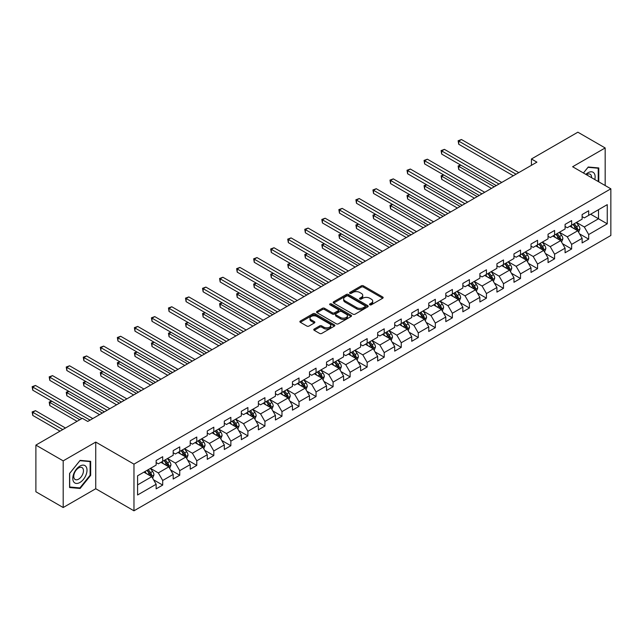 <?xml version="1.0" encoding="UTF-8"?>
<svg xmlns="http://www.w3.org/2000/svg" width="643" height="643" viewBox="0 0 643 643"><rect width="100%" height="100%" fill="white"/><g stroke="black" fill="none" stroke-linecap="round" stroke-linejoin="round"><path stroke-width="0.96" d="M369.821 304.806A1.061 0.611 0 0 0 371.316 304.806L382.714 298.231A1.519 0.876 0 0 0 383.156 297.613A1.519 0.876 0 0 0 382.714 296.994L363.416 285.854A1.519 0.876 0 0 0 361.27 285.854L349.88 292.428A1.061 0.611 0 0 0 349.567 292.862A1.061 0.611 0 0 0 349.88 293.296A1.061 0.611 0 0 0 351.375 293.296L352.854 292.444A4.855 2.805 0 0 1 359.718 292.444L361.326 293.369A4.855 2.805 0 0 1 362.74 295.354A4.855 2.805 0 0 1 361.326 297.331L359.847 298.183A1.061 0.611 0 0 0 359.541 298.617A1.061 0.611 0 0 0 359.847 299.051A1.061 0.611 0 0 0 361.35 299.051L362.821 298.199A4.855 2.805 0 0 1 369.685 298.199L371.292 299.132A4.855 2.805 0 0 1 372.715 301.109A4.855 2.805 0 0 1 371.292 303.086L369.821 303.938A1.061 0.611 0 0 0 369.508 304.372A1.061 0.611 0 0 0 369.821 304.806L369.821 303.938M314.202 329.055A1.519 0.876 0 0 0 313.76 329.674A1.519 0.876 0 0 0 314.202 330.293L319.619 333.42A1.519 0.876 0 0 0 321.765 333.42L334.416 326.114A1.519 0.876 0 0 0 334.858 325.495A1.519 0.876 0 0 0 334.416 324.876L315.118 313.736A1.519 0.876 0 0 0 312.972 313.736L300.321 321.042A1.519 0.876 0 0 0 299.871 321.661A1.519 0.876 0 0 0 300.321 322.28L306.856 326.057A1.519 0.876 0 0 0 309.002 326.057L314.419 322.931A1.519 0.876 0 0 0 314.861 322.312A1.519 0.876 0 0 0 314.419 321.693L311.172 319.82A4.059 2.339 0 0 1 309.99 318.164A4.059 2.339 0 0 1 312.49 315.994A4.059 2.339 0 0 1 316.911 316.509L329.618 323.839A4.059 2.339 0 0 1 330.799 325.495A4.059 2.339 0 0 1 328.3 327.657A4.059 2.339 0 0 1 323.879 327.15L321.765 325.929A1.519 0.876 0 0 0 319.619 325.929L314.202 329.055L314.202 330.293M95.743 442.071L63.191 460.862L35.887 445.101L35.887 491.766L63.191 507.528L95.743 488.736L133.969 510.807L133.969 464.142L95.743 442.071L95.743 488.736M605.167 185.538L605.167 147.954L572.624 166.746L610.85 188.817L133.969 464.142M605.167 147.954L577.864 132.193L531.44 158.99L531.44 165.299M35.887 445.101L82.304 418.296L87.769 421.454L536.905 162.149L531.44 158.99M352.959 314.17A1.519 0.876 0 0 0 355.105 314.17L367.756 306.864A1.519 0.876 0 0 0 368.198 306.245A1.519 0.876 0 0 0 367.756 305.626L348.458 294.486A1.519 0.876 0 0 0 346.312 294.486L333.661 301.792A1.519 0.876 0 0 0 333.219 302.411A1.519 0.876 0 0 0 333.661 303.03L352.959 314.17M330.389 305.039A1.061 0.611 0 0 1 331.466 305.184L331.466 303.922L351.086 315.255A1.519 0.876 0 0 1 351.528 315.874A1.519 0.876 0 0 1 351.086 316.493L338.435 323.791A1.519 0.876 0 0 1 336.289 323.791L316.991 312.651L322.408 309.548L322.408 308.286L316.991 311.413A1.519 0.876 0 0 0 316.549 312.032A1.519 0.876 0 0 0 316.991 312.651L316.991 311.413M322.408 309.548A1.519 0.876 0 0 1 324.546 309.548L324.546 308.286A1.519 0.876 0 0 0 322.408 308.286M324.546 308.286L332.375 312.803A1.519 0.876 0 0 0 334.521 312.803L338.114 310.73A1.519 0.876 0 0 0 338.556 310.111A1.519 0.876 0 0 0 338.114 309.492L329.963 304.79A1.061 0.611 0 0 1 329.65 304.356A1.061 0.611 0 0 1 330.309 303.793A1.061 0.611 0 0 1 331.466 303.922M133.969 510.807L610.85 235.483L610.85 188.817M153.573 479.815L162.695 485.079L162.695 480.474L173.184 474.421L173.184 479.027L179.735 475.241L179.735 470.636L190.224 464.584L190.224 469.189L196.774 465.403L196.774 460.798L207.263 454.746L207.263 459.351L213.814 455.565L213.814 450.968L224.303 444.908L224.303 449.513L230.853 445.728L230.853 441.13L241.342 435.07L241.342 439.675L247.893 435.89L247.893 431.292L258.382 425.232L258.382 429.837L264.932 426.052L264.932 421.454L275.421 415.394L275.421 420L281.972 416.214L281.972 411.616L292.461 405.564L292.461 410.162L299.011 406.384L299.011 401.779L309.5 395.726L309.5 400.324L316.051 396.546L316.051 391.941L326.531 385.888L326.531 390.486L333.09 386.708L333.09 382.103L343.571 376.051L343.571 380.648L350.13 376.87L350.13 372.265L360.61 366.213L360.61 370.81L367.169 367.032L367.169 362.427L377.65 356.375L377.65 360.98L384.209 357.195L384.209 352.589L394.689 346.537L394.689 351.142L401.248 347.357L401.248 342.751L411.729 336.699L411.729 341.304L418.288 337.519L418.288 332.913L428.768 326.861L428.768 331.466L435.327 327.681L435.327 323.075L445.808 317.023L445.808 321.629L452.367 317.843L452.367 313.237L462.847 307.185L462.847 311.791L469.406 308.005L469.406 303.4L479.887 297.347L479.887 301.953L486.446 298.167L486.446 293.562L496.926 287.509L496.926 292.115L503.485 288.329L503.485 283.724L513.966 277.672L513.966 282.277L520.517 278.491L520.517 273.886L531.005 267.834L531.005 272.439L537.556 268.653L537.556 264.048L548.045 257.996L548.045 262.601L554.596 258.816L554.596 254.218L565.084 248.158L565.084 252.763L571.635 248.978L571.635 244.38L582.124 238.32L582.124 242.925L588.675 239.14L588.675 234.542L607.249 223.82L607.249 204.651L598.504 209.69L598.504 218.773L607.249 223.82M162.695 485.079L156.145 488.865L156.145 484.259L137.578 494.981L137.578 475.812L156.145 465.09L156.145 460.484L162.695 456.699L162.695 461.304L173.184 455.252L173.184 450.647L179.735 446.869L179.735 451.466L190.224 445.414L190.224 440.809L196.774 437.031L196.774 441.628L207.263 435.576L207.263 430.971L213.814 427.193L213.814 431.791L224.303 425.738L224.303 421.133L230.853 417.355L230.853 421.953L241.342 415.9L241.342 411.295L247.893 407.517L247.893 412.115L258.382 406.063L258.382 401.457L264.932 397.679L264.932 402.285L275.421 396.225L275.421 391.627L281.972 387.842L281.972 392.447L292.461 386.387L292.461 381.789L299.011 378.004L299.011 382.609L309.5 376.549L309.5 371.951L316.051 368.166L316.051 372.771L326.531 366.711L326.531 362.113L333.09 358.328L333.09 362.933L343.571 356.873L343.571 352.276L350.13 348.49L350.13 353.095L360.61 347.043L360.61 342.438L367.169 338.652L367.169 343.258L377.65 337.205L377.65 332.6L384.209 328.814L384.209 333.42L394.689 327.367L394.689 322.762L401.248 318.976L401.248 323.582L411.729 317.529L411.729 312.924L418.288 309.138L418.288 313.744L428.768 307.692L428.768 303.086L435.327 299.3L435.327 303.906L445.808 297.854L445.808 293.248L452.367 289.463L452.367 294.068L462.847 288.016L462.847 283.41L469.406 279.625L469.406 284.23L479.887 278.178L479.887 273.572L486.446 269.787L486.446 274.392L496.926 268.34L496.926 263.734L503.485 259.949L503.485 264.554L513.966 258.502L513.966 253.897L520.517 250.111L520.517 254.716L531.005 248.664L531.005 244.059L537.556 240.281L537.556 244.879L548.045 238.826L548.045 234.221L554.596 230.443L554.596 235.041L565.084 228.988L565.084 224.383L571.635 220.605L571.635 225.203L582.124 219.15L582.124 214.545L588.675 210.767L588.675 215.365L607.249 204.651M160.951 462.317L168.812 466.858L158.331 472.91L150.462 468.369M156.145 462.566L158.331 463.828L162.695 461.304M158.331 472.91L162.695 480.474M168.812 466.858L173.184 474.421M177.99 452.479L185.851 457.02L175.37 463.073L167.501 458.531M173.184 452.728L175.37 453.99L179.735 451.466M175.37 463.073L179.735 470.636M185.851 457.02L190.224 464.584M195.03 442.641L202.891 447.182L192.41 453.235L184.541 448.693M190.224 442.89L192.41 444.152L196.774 441.628M192.41 453.235L196.774 460.798M202.891 447.182L207.263 454.746M212.069 432.803L219.93 437.344L209.449 443.397L201.581 438.856M207.263 433.052L209.449 434.314L213.814 431.791M209.449 443.397L213.814 450.968M219.93 437.344L224.303 444.908M229.109 422.965L236.97 427.507L226.481 433.559L218.62 429.018M224.303 423.215L226.481 424.476L230.853 421.953M226.481 433.559L230.853 441.13M236.97 427.507L241.342 435.07M246.148 413.127L254.009 417.669L243.52 423.721L235.659 419.18M241.342 413.377L243.52 414.639L247.893 412.115M243.52 423.721L247.893 431.292M254.009 417.669L258.382 425.232M263.188 403.29L271.049 407.831L260.56 413.883L252.699 409.342M258.382 403.539L260.56 404.801L264.932 402.285M260.56 413.883L264.932 421.454M271.049 407.831L275.421 415.394M280.227 393.452L288.088 397.993L277.599 404.045L269.738 399.504M275.421 393.701L277.599 394.963L281.972 392.447M277.599 404.045L281.972 411.616M288.088 397.993L292.461 405.564M297.259 383.614L305.128 388.155L294.639 394.207L286.778 389.666M292.461 383.871L294.639 385.125L299.011 382.609M294.639 394.207L299.011 401.779M305.128 388.155L309.5 395.726M314.298 373.776L322.167 378.317L311.678 384.369L303.817 379.828M309.5 374.033L311.678 375.287L316.051 372.771M311.678 384.369L316.051 391.941M322.167 378.317L326.531 385.888M331.338 363.938L339.207 368.479L328.718 374.531L320.857 369.99M326.531 364.195L328.718 365.457L333.09 362.933M328.718 374.531L333.09 382.103M339.207 368.479L343.571 376.051M348.377 354.1L356.246 358.641L345.757 364.694L337.896 360.152M343.571 354.357L345.757 355.619L350.13 353.095M345.757 364.694L350.13 372.265M356.246 358.641L360.61 366.213M365.417 344.262L373.286 348.803L362.797 354.856L354.936 350.322M360.61 344.519L362.797 345.781L367.169 343.258M362.797 354.856L367.169 362.427M373.286 348.803L377.65 356.375M382.456 334.424L390.325 338.965L379.836 345.026L371.976 340.485M377.65 334.681L379.836 335.943L384.209 333.42M379.836 345.026L384.209 352.589M390.325 338.965L394.689 346.537M399.496 324.586L407.365 329.128L396.876 335.188L389.015 330.647M394.689 324.844L396.876 326.105L401.248 323.582M396.876 335.188L401.248 342.751M407.365 329.128L411.729 336.699M416.535 314.748L424.404 319.29L413.915 325.35L406.054 320.809M411.729 315.006L413.915 316.268L418.288 313.744M413.915 325.35L418.288 332.913M424.404 319.29L428.768 326.861M433.575 304.919L441.444 309.452L430.955 315.512L423.094 310.971M428.768 305.168L430.955 306.43L435.327 303.906M430.955 315.512L435.327 323.075M441.444 309.452L445.808 317.023M450.614 295.081L458.483 299.622L447.994 305.674L440.134 301.133M445.808 295.33L447.994 296.592L452.367 294.068M447.994 305.674L452.367 313.237M458.483 299.622L462.847 307.185M467.654 285.243L475.523 289.784L465.034 295.836L457.173 291.295M462.847 285.492L465.034 286.754L469.406 284.23M465.034 295.836L469.406 303.4M475.523 289.784L479.887 297.347M484.693 275.405L492.562 279.946L482.073 285.998L474.204 281.457M479.887 275.654L482.073 276.916L486.446 274.392M482.073 285.998L486.446 293.562M492.562 279.946L496.926 287.509M501.733 265.567L509.602 270.108L499.113 276.16L491.244 271.619M496.926 265.816L499.113 267.078L503.485 264.554M499.113 276.16L503.485 283.724M509.602 270.108L513.966 277.672M518.772 255.729L526.633 260.27L516.152 266.323L508.283 261.781M513.966 255.978L516.152 257.24L520.517 254.716M516.152 266.323L520.517 273.886M526.633 260.27L531.005 267.834M535.812 245.891L543.673 250.432L533.192 256.485L525.323 251.943M531.005 246.14L533.192 247.402L537.556 244.879M533.192 256.485L537.556 264.048M543.673 250.432L548.045 257.996M552.851 236.053L560.712 240.595L550.231 246.647L542.362 242.106M548.045 236.302L550.231 237.564L554.596 235.041M550.231 246.647L554.596 254.218M560.712 240.595L565.084 248.158M569.891 226.215L577.752 230.757L567.271 236.809L559.402 232.268M565.084 226.465L567.271 227.726L571.635 225.203M567.271 236.809L571.635 244.38M577.752 230.757L582.124 238.32M590.644 214.232L598.504 218.773L584.31 226.971L576.441 222.43M582.124 216.627L584.31 217.889L588.675 215.365M584.31 226.971L588.675 234.542M63.191 460.862L63.191 507.528M137.578 484.894L151.772 476.696L143.911 472.155M151.772 476.696L156.145 484.259M579.56 233.875L588.675 239.14M562.521 243.713L571.635 248.978M545.481 253.551L554.596 258.816M528.442 263.389L537.556 268.653M511.402 273.227L520.517 278.491M494.363 283.065L503.485 288.329M477.323 292.903L486.446 298.167M460.284 302.74L469.406 308.005M443.244 312.578L452.367 317.843M426.205 322.416L435.327 327.681M409.165 332.254L418.288 337.519M392.126 342.092L401.248 347.357M375.086 351.93L384.209 357.195M358.047 361.768L367.169 367.032M341.007 371.606L350.13 376.87M323.968 381.444L333.09 386.708M306.928 391.274L316.051 396.546M289.889 401.111L299.011 406.384M272.849 410.949L281.972 416.214M255.81 420.787L264.932 426.052M238.77 430.625L247.893 435.89M221.731 440.463L230.853 445.728M204.691 450.301L213.814 455.565M187.652 460.139L196.774 465.403M170.612 469.977L179.735 475.241M598.778 181.848L598.778 167.952L588.241 167.011L583.434 172.991L588.024 167.317L598.231 168.233L598.231 181.535M69.581 487.539L80.126 488.479L90.663 475.362L90.663 461.312L80.126 460.372L69.581 473.481L69.581 487.539M90.116 475.048L90.663 475.362M79.009 487.836L80.126 488.479M370.247 304.959L371.292 304.348A4.855 2.805 0 0 0 372.715 302.371L372.715 301.109M362.74 295.354L362.74 296.616A4.855 2.805 0 0 1 361.326 298.593L360.273 299.204M382.714 296.994L382.714 298.231L363.416 287.116A1.519 0.876 0 0 0 361.27 287.116L350.298 293.441M367.732 306.88L348.458 295.748A1.519 0.876 0 0 0 346.312 295.748L333.685 303.038M365.071 306.679A1.061 0.611 0 0 0 365.385 306.245A1.061 0.611 0 0 0 365.071 305.811L348.136 296.029A1.061 0.611 0 0 0 346.633 296.029L345.082 296.929A4.855 2.805 0 0 0 343.659 298.915A4.855 2.805 0 0 0 345.082 300.892L356.656 307.579A4.855 2.805 0 0 0 363.52 307.579L365.071 306.679L365.071 307.941A1.061 0.611 0 0 0 365.385 307.507L365.385 306.245M343.659 298.915L343.659 300.168A4.855 2.805 0 0 0 345.082 302.154L345.082 300.892M365.071 307.941L363.52 308.841A4.855 2.805 0 0 1 356.656 308.841L345.082 302.154M324.546 309.548L332.375 314.065A1.519 0.876 0 0 0 334.521 314.065L338.114 311.992A1.519 0.876 0 0 0 338.556 311.373L338.556 310.111M331.466 305.184L351.062 316.501M340.501 317.497A4.059 2.339 0 0 0 344.913 318.004A4.059 2.339 0 0 0 347.421 315.842A4.059 2.339 0 0 0 346.231 314.186L341.754 311.598A1.519 0.876 0 0 0 339.608 311.598L336.024 313.671A1.519 0.876 0 0 0 335.574 314.29A1.519 0.876 0 0 0 336.024 314.909L340.501 317.497L340.501 318.759A4.059 2.339 0 0 0 344.913 319.266A4.059 2.339 0 0 0 347.421 317.103L347.421 315.842M335.574 314.29L335.574 315.552A1.519 0.876 0 0 0 336.024 316.171L336.024 314.909M340.501 318.759L336.024 316.171M330.799 325.495L330.799 326.757A4.059 2.339 0 0 1 328.3 328.919A4.059 2.339 0 0 1 323.879 328.412L321.765 327.191A1.519 0.876 0 0 0 319.619 327.191L314.226 330.309M309.99 318.164L309.99 319.426A4.059 2.339 0 0 0 311.172 321.082L311.172 319.82M314.395 322.939L311.172 321.082M334.416 324.876L334.416 326.114L315.118 314.998A1.519 0.876 0 0 0 312.972 314.998L300.337 322.288M578.62 232.252L579.914 228.98A4.091 2.363 -120 0 0 578.612 225.492L576.353 222.478M572.423 227.678L570.896 225.637M460.806 165.13L458.732 166.328L458.732 169.479L491.469 188.375M577.125 230.387L577.703 229.149A4.091 2.363 -120 0 0 576.538 226.69L574.279 223.684M573.259 224.27L575.758 227.614A2.082 1.206 60 0 1 576.136 228.241L577.703 229.149M572.969 224.439L575.228 227.445A4.091 2.363 60 0 1 576.393 229.905M458.732 169.479L458.129 165.982L494.194 186.8M458.129 165.982L460.565 164.986M516.04 174.189L458.732 141.098L461.465 139.523L518.772 172.613M513.315 175.764L458.732 144.257L458.732 141.098L458.129 140.753L461.465 139.523M458.732 144.257L458.129 140.753M594.783 179.542A10.039 5.795 120 0 0 593.039 172.244A10.039 5.795 120 0 0 585.853 174.39M597.556 167.839L598.231 168.233M591.584 177.693A6.872 3.971 120 0 0 590.17 174.237A6.872 3.971 120 0 0 586.464 174.743M79.901 482.491A10.039 5.795 120 0 0 87.006 470.194A10.039 5.795 120 0 0 79.901 466.095A10.039 5.795 120 0 0 72.804 478.392A10.039 5.795 120 0 0 79.901 482.491M78.607 479.164A6.872 3.971 120 0 0 83.1 473.103A6.872 3.971 120 0 0 82.047 467.598A6.872 3.971 120 0 0 78.607 467.935A6.872 3.971 120 0 0 74.122 473.995A6.872 3.971 120 0 0 75.175 479.501A6.872 3.971 120 0 0 78.607 479.164M69.693 473.385L79.901 460.677L90.116 461.594L90.116 475.209L79.901 487.916L69.693 487L69.693 473.385M89.441 461.2L90.116 461.594M561.58 242.089L562.874 238.818A4.091 2.363 -120 0 0 561.572 235.33L559.314 232.316M555.383 237.516L553.856 235.475M443.766 174.968L441.693 176.166L441.693 179.317L474.43 198.213M560.085 240.225L560.664 238.987A4.091 2.363 -120 0 0 559.498 236.528L557.24 233.513M556.219 234.108L558.719 237.452A2.082 1.206 60 0 1 559.097 238.079L560.664 238.987M555.93 234.277L558.188 237.283A4.091 2.363 60 0 1 559.354 239.743M441.693 179.317L441.09 175.82L477.154 196.637M441.09 175.82L443.525 174.824M544.541 251.927L545.835 248.648A4.091 2.363 -120 0 0 544.533 245.168L542.274 242.154M538.352 247.354L536.817 245.313M426.727 184.806L424.653 186.004L424.653 189.155L457.39 208.051M543.046 250.063L543.632 248.825A4.091 2.363 -120 0 0 542.459 246.365L540.2 243.351M539.18 243.946L541.679 247.282A2.082 1.206 60 0 1 542.057 247.917L543.632 248.825M538.89 244.115L541.149 247.121A4.091 2.363 60 0 1 542.314 249.58M424.653 189.155L424.05 185.658L460.115 206.475M424.05 185.658L426.486 184.662M499 184.027L441.693 150.936L444.426 149.361L501.733 182.451M496.275 185.602L441.693 154.095L441.693 150.936L441.09 150.591L444.426 149.361M441.693 154.095L441.09 150.591M481.961 193.864L424.653 160.774L427.386 159.199L484.693 192.289M479.236 195.44L424.653 163.933L424.653 160.774L424.05 160.428L427.386 159.199M424.653 163.933L424.05 160.428M527.501 261.765L528.795 258.486A4.091 2.363 -120 0 0 527.493 255.006L525.235 251.992M521.312 257.192L519.777 255.15M409.687 194.644L407.614 195.842L407.614 198.992L440.351 217.889M526.006 259.901L526.593 258.663A4.091 2.363 -120 0 0 525.419 256.203L523.161 253.189M522.14 253.784L524.64 257.12A2.082 1.206 60 0 1 525.018 257.755L526.593 258.663M521.851 253.953L524.109 256.959A4.091 2.363 60 0 1 525.275 259.418M407.614 198.992L407.011 195.488L443.075 216.313M407.011 195.488L409.446 194.499M510.462 271.603L511.764 268.324A4.091 2.363 -120 0 0 510.454 264.844L508.203 261.83M504.273 267.03L502.738 264.988M392.648 204.474L390.574 205.68L390.574 208.83L423.311 227.726M508.967 269.738L509.553 268.501A4.091 2.363 -120 0 0 508.38 266.041L506.121 263.027M505.101 263.622L507.6 266.958A2.082 1.206 60 0 1 507.978 267.592L509.553 268.501M504.811 263.783L507.07 266.797A4.091 2.363 60 0 1 508.243 269.256M390.574 208.83L389.971 205.326L426.036 226.151M389.971 205.326L392.407 204.337M493.422 281.441L494.724 278.162A4.091 2.363 -120 0 0 493.414 274.682L491.164 271.667M487.233 276.868L485.698 274.826M375.608 214.312L373.535 215.518L373.535 218.668L406.272 237.564M491.927 279.576L492.514 278.339A4.091 2.363 -120 0 0 491.34 275.879L489.082 272.865M488.061 273.46L490.561 276.795A2.082 1.206 60 0 1 490.939 277.43L492.514 278.339M487.772 273.621L490.03 276.635A4.091 2.363 60 0 1 491.204 279.094M373.535 218.668L372.932 215.164L409.004 235.989M372.932 215.164L375.367 214.175M464.921 203.702L407.614 170.612L410.347 169.037L467.654 202.127M462.196 205.278L407.614 173.771L407.614 170.612L407.011 170.266L410.347 169.037M407.614 173.771L407.011 170.266M447.882 213.54L390.574 180.45L393.307 178.875L450.614 211.965M445.157 215.116L390.574 183.601L390.574 180.45L389.971 180.104L393.307 178.875M390.574 183.601L389.971 180.104M430.842 223.378L373.535 190.288L376.268 188.712L433.575 221.803M428.117 224.954L373.535 193.439L373.535 190.288L372.932 189.942L376.268 188.712M373.535 193.439L372.932 189.942M476.383 291.279L477.685 288A4.091 2.363 -120 0 0 476.375 284.519L474.124 281.505M470.194 286.706L468.659 284.656M358.569 224.15L356.495 225.347L356.495 228.506L389.232 247.402M474.888 289.414L475.474 288.177A4.091 2.363 -120 0 0 474.301 285.717L472.042 282.703M471.022 283.298L473.521 286.633A2.082 1.206 60 0 1 473.899 287.268L475.474 288.177M470.732 283.459L472.991 286.473A4.091 2.363 60 0 1 474.164 288.932M356.495 228.506L355.892 225.002L391.965 245.827M355.892 225.002L358.328 224.013M413.803 233.216L356.495 200.126L359.228 198.55L416.535 231.641M411.078 234.791L356.495 203.276L356.495 200.126L355.892 199.78L359.228 198.55M356.495 203.276L355.892 199.78M459.343 301.109L460.645 297.838A4.091 2.363 -120 0 0 459.335 294.357L457.085 291.343M453.154 296.544L451.619 294.494M341.529 233.988L339.456 235.185L339.456 238.344L372.193 257.24M457.848 299.252L458.435 298.014A4.091 2.363 -120 0 0 457.261 295.555L455.003 292.541M453.982 293.136L456.482 296.471A2.082 1.206 60 0 1 456.86 297.106L458.435 298.014M453.693 293.296L455.951 296.31A4.091 2.363 60 0 1 457.125 298.77M339.456 238.344L338.853 234.84L374.925 255.665M338.853 234.84L341.288 233.851M396.771 243.054L339.456 209.964L342.189 208.388L399.496 241.479M394.038 244.629L339.456 213.114L339.456 209.964L338.853 209.618L342.189 208.388M339.456 213.114L338.853 209.618M442.304 310.947L443.606 307.675A4.091 2.363 -120 0 0 442.296 304.187L440.045 301.181M436.115 306.381L434.58 304.332M324.49 243.826L322.416 245.023L322.416 248.182L355.153 267.078M440.809 309.09L441.395 307.852A4.091 2.363 -120 0 0 440.222 305.393L437.963 302.379M436.943 302.974L439.442 306.309A2.082 1.206 60 0 1 439.82 306.944L441.395 307.852M436.653 303.134L438.912 306.148A4.091 2.363 60 0 1 440.085 308.608M322.416 248.182L321.813 244.678L357.886 265.503M321.813 244.678L324.257 243.689M379.732 252.892L322.416 219.802L325.149 218.226L382.456 251.317M376.999 254.467L322.416 222.952L322.416 219.802L321.813 219.456L325.149 218.226M322.416 222.952L321.813 219.456M425.264 320.785L426.566 317.513A4.091 2.363 -120 0 0 425.256 314.025L423.006 311.019M419.075 316.219L417.54 314.17M307.45 253.663L305.377 254.861L305.377 258.02L338.114 276.916M423.769 318.928L424.356 317.69A4.091 2.363 -120 0 0 423.182 315.231L420.924 312.217M419.903 312.811L422.403 316.147A2.082 1.206 60 0 1 422.781 316.782L424.356 317.69M419.614 312.972L421.872 315.986A4.091 2.363 60 0 1 423.046 318.446M305.377 258.02L304.774 254.515L340.846 275.341M304.774 254.515L307.217 253.527M362.692 262.73L305.377 229.639L308.11 228.064L365.417 261.146M359.959 264.305L305.377 232.79L305.377 229.639L304.774 229.294L308.11 228.064M305.377 232.79L304.774 229.294M408.225 330.623L409.527 327.351A4.091 2.363 -120 0 0 408.217 323.863L405.966 320.857M402.036 326.057L400.501 324.008M290.411 263.501L288.337 264.699L288.337 267.858L321.074 286.754M406.73 328.766L407.316 327.528A4.091 2.363 -120 0 0 406.143 325.061L403.892 322.055M402.864 322.649L405.363 325.985A2.082 1.206 60 0 1 405.741 326.62L407.316 327.528M402.574 322.81L404.833 325.824A4.091 2.363 60 0 1 406.006 328.284M288.337 267.858L287.734 264.353L323.807 285.179M287.734 264.353L290.178 263.365M345.653 272.568L288.337 239.477L291.07 237.902L348.377 270.984M342.92 274.143L288.337 242.628L288.337 239.477L287.734 239.132L291.07 237.902M288.337 242.628L287.734 239.132M391.185 340.46L392.487 337.189A4.091 2.363 -120 0 0 391.177 333.701L388.927 330.695M384.996 335.895L383.461 333.846M273.371 273.339L271.298 274.537L271.298 277.696L304.035 296.592M389.69 338.604L390.277 337.366A4.091 2.363 -120 0 0 389.103 334.899L386.853 331.892M385.824 332.487L388.324 335.823A2.082 1.206 60 0 1 388.702 336.458L390.277 337.366M385.535 332.648L387.793 335.662A4.091 2.363 60 0 1 388.967 338.122M271.298 277.696L270.703 274.191L306.767 295.016M270.703 274.191L273.138 273.203M328.613 282.406L271.298 249.315L274.031 247.74L331.338 280.822M325.88 283.981L271.298 252.466L271.298 249.315L270.703 248.97L274.031 247.74M271.298 252.466L270.703 248.97M374.146 350.298L375.448 347.027A4.091 2.363 -120 0 0 374.138 343.539L371.887 340.533M367.957 345.733L366.422 343.683M256.34 283.177L254.258 284.375L254.258 287.525L286.995 306.43M372.651 348.442L373.237 347.204A4.091 2.363 -120 0 0 372.064 344.736L369.813 341.73M368.785 342.325L371.284 345.661A2.082 1.206 60 0 1 371.662 346.296L373.237 347.204M368.503 342.486L370.754 345.5A4.091 2.363 60 0 1 371.927 347.959M254.258 287.525L253.663 284.029L289.728 304.854M253.663 284.029L256.099 283.041M311.574 292.235L254.258 259.153L256.991 257.578L314.298 290.66M308.841 293.819L254.258 262.304L254.258 259.153L253.663 258.808L256.991 257.578M254.258 262.304L253.663 258.808M357.106 360.136L358.408 356.865A4.091 2.363 -120 0 0 357.098 353.377L354.848 350.371M350.917 355.563L349.382 353.521M239.3 293.015L237.219 294.213L237.219 297.363L269.956 316.268M355.611 358.28L356.198 357.042A4.091 2.363 -120 0 0 355.024 354.574L352.774 351.568M351.745 352.163L354.245 355.499A2.082 1.206 60 0 1 354.623 356.134L356.198 357.042M351.464 352.324L353.714 355.33A4.091 2.363 60 0 1 354.888 357.797M237.219 297.363L236.624 293.867L272.688 314.692M236.624 293.867L239.059 292.878M294.534 302.073L237.219 268.991L239.952 267.416L297.259 300.498M291.801 303.657L237.219 272.142L237.219 268.991L236.624 268.645L239.952 267.416M237.219 272.142L236.624 268.645M340.067 369.974L341.369 366.703A4.091 2.363 -120 0 0 340.059 363.215L337.808 360.209M333.878 365.401L332.343 363.359M222.261 302.853L220.179 304.051L220.179 307.201L252.916 326.105M338.572 368.118L339.158 366.88A4.091 2.363 -120 0 0 337.985 364.412L335.734 361.406M334.706 362.001L337.205 365.337A2.082 1.206 60 0 1 337.583 365.971L339.158 366.88M334.424 362.162L336.675 365.168A4.091 2.363 60 0 1 337.848 367.635M220.179 307.201L219.584 303.705L255.649 324.53M219.584 303.705L222.02 302.716M277.495 311.911L220.179 278.829L222.912 277.254L280.227 310.336M274.762 313.495L220.179 281.98L220.179 278.829L219.584 278.483L222.912 277.254M220.179 281.98L219.584 278.483M323.027 379.812L324.329 376.541A4.091 2.363 -120 0 0 323.019 373.053L320.769 370.046M316.838 375.239L315.303 373.197M205.221 312.691L203.14 313.888L203.14 317.039L235.877 335.943M321.532 377.955L322.119 376.718A4.091 2.363 -120 0 0 320.945 374.25L318.695 371.244M317.666 371.831L320.166 375.174A2.082 1.206 60 0 1 320.544 375.809L322.119 376.718M317.385 372L319.635 375.006A4.091 2.363 60 0 1 320.809 377.473M203.14 317.039L202.545 313.543L238.609 334.368M202.545 313.543L204.98 312.554M260.455 321.749L203.14 288.667L205.873 287.091L263.188 320.174M257.722 323.325L203.14 291.818L203.14 288.667L202.545 288.313L205.873 287.091M203.14 291.818L202.545 288.313M305.988 389.65L307.29 386.379A4.091 2.363 -120 0 0 305.98 382.89L303.729 379.884M299.799 385.077L298.264 383.035M188.182 322.529L186.1 323.726L186.1 326.877L218.837 345.781M304.493 387.793L305.079 386.547A4.091 2.363 -120 0 0 303.906 384.088L301.655 381.082M300.627 381.669L303.126 385.012A2.082 1.206 60 0 1 303.504 385.647L305.079 386.547M300.345 381.838L302.596 384.844A4.091 2.363 60 0 1 303.769 387.311M186.1 326.877L185.506 323.381L221.57 344.198M185.506 323.381L187.941 322.392M243.416 331.587L186.1 298.505L188.833 296.921L246.148 330.012M240.683 333.162L186.1 301.655L186.1 298.505L185.506 298.151L188.833 296.921M186.1 301.655L185.506 298.151M288.948 399.488L290.25 396.217A4.091 2.363 -120 0 0 288.94 392.728L286.69 389.722M282.759 394.915L281.224 392.873M171.142 332.367L169.061 333.564L169.061 336.715L201.798 355.619M287.453 397.631L288.04 396.385A4.091 2.363 -120 0 0 286.866 393.926L284.616 390.92M283.587 391.507L286.087 394.85A2.082 1.206 60 0 1 286.465 395.485L288.04 396.385M283.306 391.675L285.556 394.681A4.091 2.363 60 0 1 286.73 397.149M169.061 336.715L168.466 333.219L204.53 354.036M168.466 333.219L170.901 332.23M226.376 341.425L169.061 308.343L171.794 306.759L229.109 339.85M223.643 343L169.061 311.493L169.061 308.343L168.466 307.989L171.794 306.759M169.061 311.493L168.466 307.989M271.909 409.326L273.211 406.054A4.091 2.363 -120 0 0 271.901 402.566L269.65 399.56M265.72 404.752L264.193 402.711M154.103 342.205L152.021 343.402L152.021 346.553L184.758 365.457M270.414 407.461L271 406.223A4.091 2.363 -120 0 0 269.827 403.764L267.576 400.758M266.548 401.345L269.047 404.688A2.082 1.206 60 0 1 269.433 405.315L271 406.223M266.266 401.513L268.517 404.519A4.091 2.363 60 0 1 269.69 406.987M152.021 346.553L151.427 343.057L187.491 363.874M151.427 343.057L153.862 342.068M209.337 351.263L152.021 318.172L154.754 316.597L212.069 349.688M206.604 352.838L152.021 321.331L152.021 318.172L151.427 317.827L154.754 316.597M152.021 321.331L151.427 317.827M254.869 419.164L256.171 415.892A4.091 2.363 -120 0 0 254.869 412.404L252.611 409.398M248.68 414.59L247.153 412.549M137.063 352.042L134.99 353.24L134.99 356.391L167.719 375.287M253.374 417.299L253.961 416.061A4.091 2.363 -120 0 0 252.787 413.602L250.537 410.596M249.508 411.182L252.008 414.526A2.082 1.206 60 0 1 252.394 415.153L253.961 416.061M249.227 411.351L251.477 414.357A4.091 2.363 60 0 1 252.651 416.817M134.99 356.391L134.387 352.894L170.451 373.712M134.387 352.894L136.822 351.898M192.297 361.101L134.99 328.01L137.715 326.435L195.03 359.525M189.564 362.676L134.99 331.169L134.99 328.01L134.387 327.665L137.715 326.435M134.99 331.169L134.387 327.665M237.83 429.002L239.132 425.73A4.091 2.363 -120 0 0 237.83 422.242L235.571 419.228M231.641 424.428L230.114 422.387M120.024 361.88L117.95 363.078L117.95 366.229L150.679 385.125M236.335 427.137L236.921 425.899A4.091 2.363 -120 0 0 235.748 423.44L233.497 420.434M232.469 421.02L234.968 424.364A2.082 1.206 60 0 1 235.354 424.991L236.921 425.899M232.187 421.189L234.438 424.195A4.091 2.363 60 0 1 235.611 426.655M117.95 366.229L117.347 362.732L153.412 383.549M117.347 362.732L119.783 361.736M175.258 370.939L117.95 337.848L120.675 336.273L177.99 369.363M172.525 372.514L117.95 341.007L117.95 337.848L117.347 337.503L120.675 336.273M117.95 341.007L117.347 337.503M220.79 438.839L222.092 435.568A4.091 2.363 -120 0 0 220.79 432.08L218.532 429.066M214.601 434.266L213.074 432.225M102.984 371.718L100.911 372.916L100.911 376.067L133.64 394.963M219.295 436.975L219.882 435.737A4.091 2.363 -120 0 0 218.708 433.278L216.458 430.271M215.429 430.858L217.929 434.202A2.082 1.206 60 0 1 218.315 434.829L219.882 435.737M215.148 431.027L217.398 434.033A4.091 2.363 60 0 1 218.572 436.493M100.911 376.067L100.308 372.57L136.372 393.387M100.308 372.57L102.743 371.574M158.218 380.777L100.911 347.686L103.636 346.111L160.951 379.201M155.485 382.352L100.911 350.845L100.911 347.686L100.308 347.341L103.636 346.111M100.911 350.845L100.308 347.341M203.759 448.677L205.053 445.398A4.091 2.363 -120 0 0 203.751 441.918L201.492 438.904M197.562 444.104L196.035 442.062M85.945 381.556L83.871 382.754L83.871 385.904L116.6 404.801M202.256 446.813L202.842 445.575A4.091 2.363 -120 0 0 201.669 443.115L199.418 440.101M198.39 440.696L200.897 444.032A2.082 1.206 60 0 1 201.275 444.667L202.842 445.575M198.108 440.865L200.359 443.871A4.091 2.363 60 0 1 201.532 446.33M83.871 385.904L83.268 382.408L119.333 403.225M83.268 382.408L85.704 381.412M141.179 390.614L83.871 357.524L86.596 355.949L143.911 389.039M138.446 392.19L83.871 360.683L83.871 357.524L83.268 357.178L86.596 355.949M83.871 360.683L83.268 357.178M186.719 458.515L188.013 455.236A4.091 2.363 -120 0 0 186.711 451.756L184.453 448.742M180.522 453.942L178.995 451.9M68.905 391.394L66.832 392.592L66.832 395.742L99.561 414.639M185.216 456.651L185.803 455.413A4.091 2.363 -120 0 0 184.629 452.953L182.379 449.939M181.35 450.534L183.858 453.87A2.082 1.206 60 0 1 184.236 454.505L185.803 455.413M181.069 450.703L183.319 453.709A4.091 2.363 60 0 1 184.493 456.168M66.832 395.742L66.229 392.238L102.293 413.063M66.229 392.238L68.664 391.249M124.139 400.452L66.832 367.362L69.557 365.787L126.872 398.877M121.406 402.028L66.832 370.521L66.832 367.362L66.229 367.016L69.557 365.787M66.832 370.521L66.229 367.016M169.68 468.353L170.974 465.074A4.091 2.363 -120 0 0 169.672 461.594L167.413 458.58M163.483 463.78L161.956 461.738M51.866 401.224L49.792 402.43L49.792 405.58L77.064 421.326M168.177 466.488L168.763 465.251A4.091 2.363 -120 0 0 167.598 462.791L165.339 459.777M164.311 460.372L166.818 463.707A2.082 1.206 60 0 1 167.196 464.342L168.763 465.251M164.029 460.541L166.28 463.547A4.091 2.363 60 0 1 167.453 466.006M49.792 405.58L49.19 402.076L79.796 419.75M49.19 402.076L51.625 401.087M107.1 410.29L49.792 377.2L52.517 375.625L109.832 408.715M104.367 411.866L49.792 380.359L49.792 377.2L49.19 376.854L52.517 375.625M49.792 380.359L49.19 376.854M152.64 478.191L153.934 474.912A4.091 2.363 -120 0 0 152.632 471.432L150.374 468.417M146.443 473.618L144.916 471.576M65.482 428.013L35.478 410.684L32.753 412.267L32.753 415.418L60.024 431.164M151.137 476.326L151.724 475.089A4.091 2.363 -120 0 0 150.558 472.629L148.3 469.615M147.271 470.21L149.779 473.545A2.082 1.206 60 0 1 150.157 474.18L151.724 475.089M146.99 470.371L149.24 473.385A4.091 2.363 60 0 1 150.414 475.844M32.753 415.418L32.15 411.914L62.757 429.588M32.15 411.914L35.478 410.684M90.06 420.128L32.753 387.038L35.478 385.462L92.793 418.553M81.87 418.553L32.753 390.188L32.753 387.038L32.15 386.692L35.478 385.462M32.753 390.188L32.15 386.692M371.292 304.348L371.292 303.086M359.847 299.051L359.847 298.183M361.326 298.593L361.326 297.331M349.88 293.296L349.88 292.428M361.27 287.116L361.27 285.854M363.416 287.116L363.416 285.854M333.661 303.03L333.661 301.792M346.312 295.748L346.312 294.486M348.458 295.748L348.458 294.486M367.756 306.864L367.756 305.626M356.656 308.841L356.656 307.579M363.52 308.841L363.52 307.579M332.375 314.065L332.375 312.803M334.521 314.065L334.521 312.803M338.114 311.992L338.114 310.73M351.086 316.493L351.086 315.255M319.619 327.191L319.619 325.929M321.765 327.191L321.765 325.929M323.879 328.412L323.879 327.15M314.419 322.931L314.419 321.693M300.321 322.28L300.321 321.042M312.972 314.998L312.972 313.736M315.118 314.998L315.118 313.736M577.35 230.524L579.89 229.053M576.538 226.69L578.612 225.492M573.62 228.369L575.228 227.445M560.31 240.361L562.85 238.891M559.498 236.528L561.572 235.33M556.581 238.207L558.188 237.283M543.271 250.199L545.811 248.728M542.459 246.365L544.533 245.168M539.541 248.045L541.149 247.121M526.231 260.037L528.771 258.566M525.419 256.203L527.493 255.006M522.51 257.883L524.109 256.959M509.192 269.875L511.732 268.404M508.38 266.041L510.454 264.844M505.47 267.721L507.07 266.797M492.152 279.713L494.692 278.242M491.34 275.879L493.414 274.682M488.431 277.559L490.03 276.635M475.113 289.551L477.653 288.08M474.301 285.717L476.375 284.519M471.391 287.397L472.991 286.473M458.073 299.381L460.613 297.918M457.261 295.555L459.335 294.357M454.352 297.235L455.951 296.31M441.034 309.219L443.574 307.756M440.222 305.393L442.296 304.187M437.312 307.073L438.912 306.148M423.994 319.057L426.534 317.594M423.182 315.231L425.256 314.025M420.273 316.911L421.872 315.986M406.955 328.894L409.495 327.432M406.143 325.061L408.217 323.863M403.233 326.748L404.833 325.824M389.915 338.732L392.455 337.27M389.103 334.899L391.177 333.701M386.194 336.586L387.793 335.662M372.884 348.57L375.416 347.107M372.064 344.736L374.138 343.539M369.154 346.424L370.754 345.5M355.844 358.408L358.384 356.945M355.024 354.574L357.098 353.377M352.115 356.254L353.714 355.33M338.805 368.246L341.345 366.783M337.985 364.412L340.059 363.215M335.075 366.092L336.675 365.168M321.765 378.084L324.305 376.621M320.945 374.25L323.019 373.053M318.036 375.93L319.635 375.006M304.726 387.922L307.266 386.459M303.906 384.088L305.98 382.89M300.996 385.768L302.596 384.844M287.686 397.76L290.226 396.297M286.866 393.926L288.94 392.728M283.957 395.606L285.556 394.681M270.647 407.598L273.187 406.135M269.827 403.764L271.901 402.566M266.917 405.444L268.517 404.519M253.607 417.436L256.147 415.965M252.787 413.602L254.869 412.404M249.878 415.282L251.477 414.357M236.568 427.274L239.108 425.803M235.748 423.44L237.83 422.242M232.838 425.119L234.438 424.195M219.528 437.111L222.068 435.641M218.708 433.278L220.79 432.08M215.799 434.957L217.398 434.033M202.489 446.949L205.029 445.478M201.669 443.115L203.751 441.918M198.759 444.795L200.359 443.871M185.449 456.787L187.989 455.316M184.629 452.953L186.711 451.756M181.72 454.633L183.319 453.709M168.41 466.625L170.95 465.154M167.598 462.791L169.672 461.594M164.68 464.471L166.28 463.547M151.37 476.463L153.91 474.992M150.558 472.629L152.632 471.432M147.641 474.309L149.24 473.385"/></g></svg>
